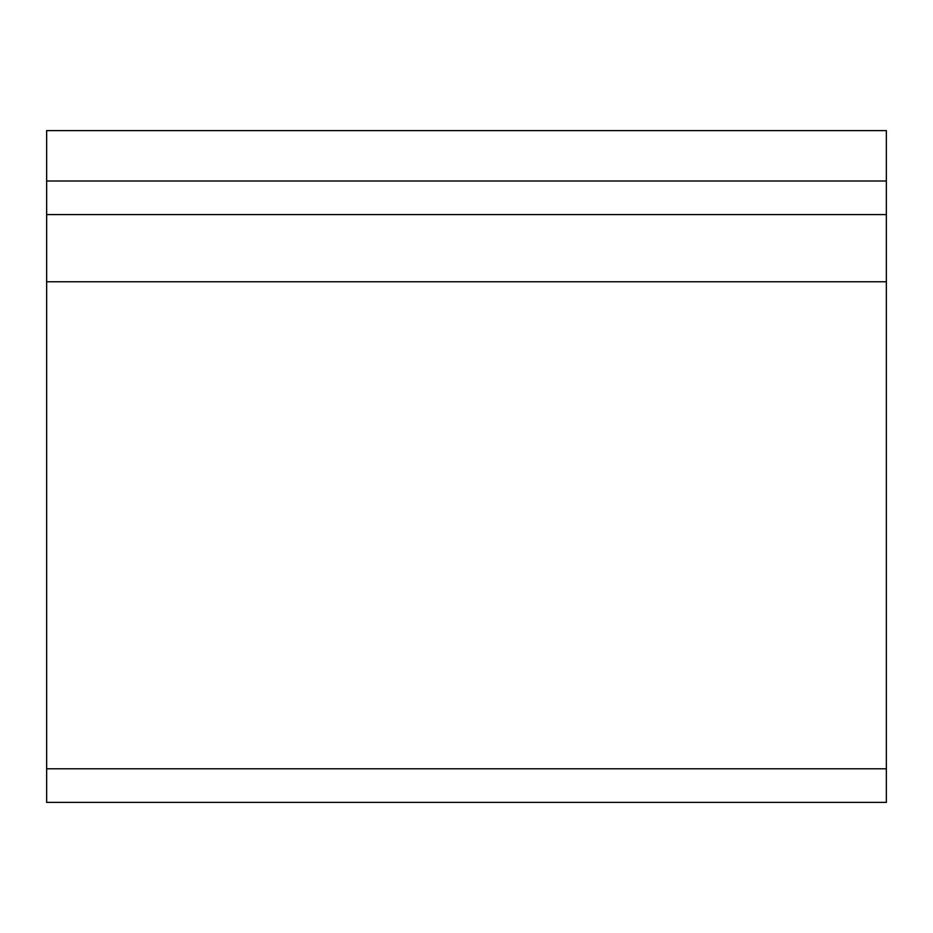 <?xml version="1.0" encoding="UTF-8"?>
<svg xmlns="http://www.w3.org/2000/svg" width="933" height="933" viewBox="0 0 933 933"><rect width="100%" height="100%" fill="white"/><g stroke="black" fill="none" stroke-linecap="round" stroke-linejoin="round"><path stroke-width="1.4" d="M46.65 181.002L46.65 130.62L886.35 130.62L886.35 214.59L46.65 214.59L46.65 181.002L886.35 181.002M46.65 768.792L886.35 768.792L886.35 802.38L46.65 802.38L46.65 214.59M886.35 768.792L886.35 214.59M46.65 281.766L886.35 281.766"/></g></svg>
